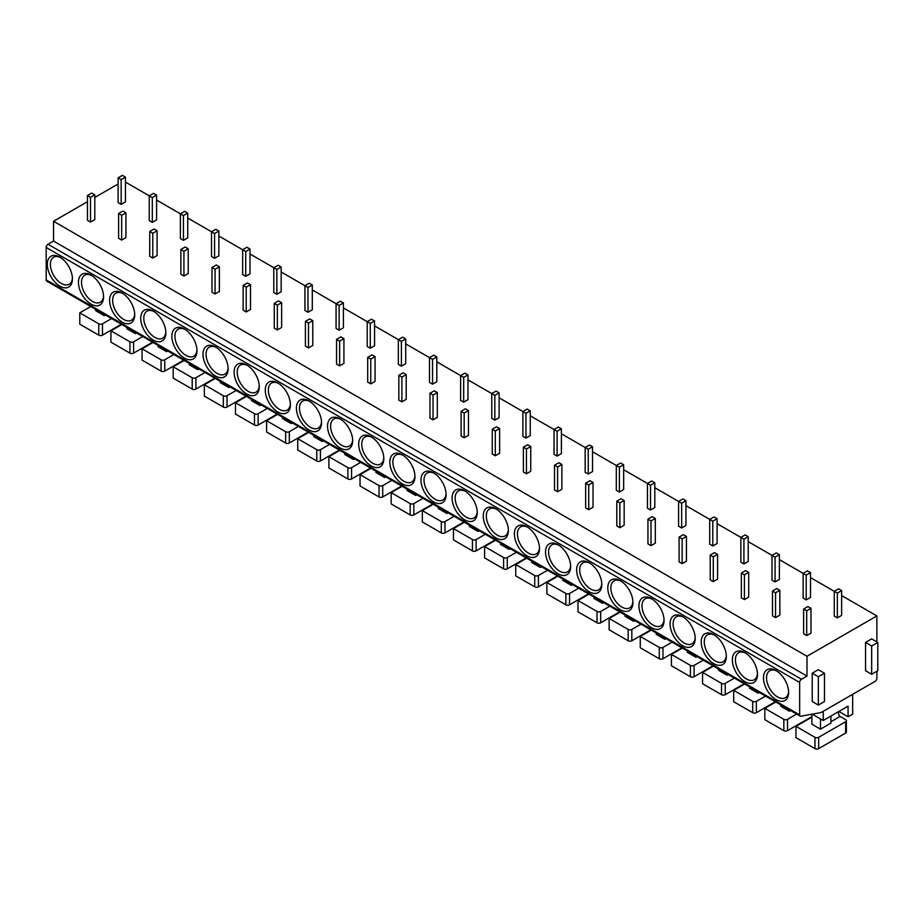 <?xml version="1.0" encoding="UTF-8"?>
<svg xmlns="http://www.w3.org/2000/svg" width="924" height="924" viewBox="0 0 924 924"><rect width="100%" height="100%" fill="white"/><g stroke="black" fill="none" stroke-linecap="round" stroke-linejoin="round"><path stroke-width="1.39" d="M800.184 716.1L46.743 281.104A2.599 1.502 -60 0 1 46.2 279.914L46.2 247.459A2.599 1.502 -60 0 1 48.036 244.271L801.489 679.267A2.599 1.502 120 0 0 799.653 682.455L799.653 714.91A2.599 1.502 120 0 0 800.184 716.1A2.599 1.502 120 0 0 800.889 716.204L821.101 712.531L875.04 681.392A2.599 1.502 120 0 0 876.876 678.204L876.876 671.274M118.099 184.003L94.802 197.447M87.457 201.698L53.557 221.263L53.557 241.083L48.036 244.271M763.478 677.858A17.775 10.256 60 0 1 776.044 670.605A17.775 10.256 60 0 1 788.611 692.365A17.775 10.256 60 0 1 776.044 699.618A17.775 10.256 60 0 1 763.478 677.858M732.351 659.875A17.775 10.256 60 0 1 744.906 652.621A17.775 10.256 60 0 1 757.472 674.381A17.775 10.256 60 0 1 744.906 681.646A17.775 10.256 60 0 1 732.351 659.875M701.212 641.903A17.775 10.256 60 0 1 713.767 634.649A17.775 10.256 60 0 1 726.333 656.41A17.775 10.256 60 0 1 713.767 663.663A17.775 10.256 60 0 1 701.212 641.903M670.073 623.919A17.775 10.256 60 0 1 682.64 616.666A17.775 10.256 60 0 1 695.194 638.426A17.775 10.256 60 0 1 682.64 645.691A17.775 10.256 60 0 1 670.073 623.919M638.934 605.948A17.775 10.256 60 0 1 651.501 598.694A17.775 10.256 60 0 1 664.067 620.454A17.775 10.256 60 0 1 651.501 627.708A17.775 10.256 60 0 1 638.934 605.948M607.796 587.964A17.775 10.256 60 0 1 620.362 580.711A17.775 10.256 60 0 1 632.928 602.471A17.775 10.256 60 0 1 620.362 609.736A17.775 10.256 60 0 1 607.796 587.964M576.657 569.993A17.775 10.256 60 0 1 589.223 562.739A17.775 10.256 60 0 1 601.79 584.499A17.775 10.256 60 0 1 589.223 591.753A17.775 10.256 60 0 1 576.657 569.993M545.518 552.009A17.775 10.256 60 0 1 558.084 544.756A17.775 10.256 60 0 1 570.651 566.516A17.775 10.256 60 0 1 558.084 573.781A17.775 10.256 60 0 1 545.518 552.009M514.379 534.037A17.775 10.256 60 0 1 526.946 526.784A17.775 10.256 60 0 1 539.512 548.544A17.775 10.256 60 0 1 526.946 555.798A17.775 10.256 60 0 1 514.379 534.037M483.24 516.054A17.775 10.256 60 0 1 495.807 508.801A17.775 10.256 60 0 1 508.373 530.561A17.775 10.256 60 0 1 495.807 537.826A17.775 10.256 60 0 1 483.24 516.054M452.102 498.082A17.775 10.256 60 0 1 464.668 490.829A17.775 10.256 60 0 1 477.234 512.589A17.775 10.256 60 0 1 464.668 519.842A17.775 10.256 60 0 1 452.102 498.082M420.963 480.099A17.775 10.256 60 0 1 433.529 472.845A17.775 10.256 60 0 1 446.096 494.606A17.775 10.256 60 0 1 433.529 501.871A17.775 10.256 60 0 1 420.963 480.099M389.824 462.127A17.775 10.256 60 0 1 402.39 454.874A17.775 10.256 60 0 1 414.957 476.634A17.775 10.256 60 0 1 402.39 483.887A17.775 10.256 60 0 1 389.824 462.127M358.685 444.144A17.775 10.256 60 0 1 371.252 436.89A17.775 10.256 60 0 1 383.818 458.651A17.775 10.256 60 0 1 371.252 465.915A17.775 10.256 60 0 1 358.685 444.144M327.546 426.172A17.775 10.256 60 0 1 340.113 418.918A17.775 10.256 60 0 1 352.679 440.679A17.775 10.256 60 0 1 340.113 447.932A17.775 10.256 60 0 1 327.546 426.172M296.408 408.189A17.775 10.256 60 0 1 308.974 400.935A17.775 10.256 60 0 1 321.54 422.695A17.775 10.256 60 0 1 308.974 429.96A17.775 10.256 60 0 1 296.408 408.189M265.269 390.217A17.775 10.256 60 0 1 277.835 382.963A17.775 10.256 60 0 1 290.402 404.724A17.775 10.256 60 0 1 277.835 411.977A17.775 10.256 60 0 1 265.269 390.217M234.13 372.233A17.775 10.256 60 0 1 246.696 364.98A17.775 10.256 60 0 1 259.263 386.74A17.775 10.256 60 0 1 246.696 394.005A17.775 10.256 60 0 1 234.13 372.233M202.991 354.262A17.775 10.256 60 0 1 215.558 347.008A17.775 10.256 60 0 1 228.124 368.768A17.775 10.256 60 0 1 215.558 376.022A17.775 10.256 60 0 1 202.991 354.262M171.852 336.278A17.775 10.256 60 0 1 184.419 329.025A17.775 10.256 60 0 1 196.985 350.785A17.775 10.256 60 0 1 184.419 358.05A17.775 10.256 60 0 1 171.852 336.278M140.714 318.306A17.775 10.256 60 0 1 153.28 311.053A17.775 10.256 60 0 1 165.846 332.813A17.775 10.256 60 0 1 153.28 340.067A17.775 10.256 60 0 1 140.714 318.306M109.575 300.323A17.775 10.256 60 0 1 122.141 293.07A17.775 10.256 60 0 1 134.708 314.83A17.775 10.256 60 0 1 122.141 322.095A17.775 10.256 60 0 1 109.575 300.323M78.436 282.351A17.775 10.256 60 0 1 91.002 275.098A17.775 10.256 60 0 1 103.569 296.858A17.775 10.256 60 0 1 91.002 304.112A17.775 10.256 60 0 1 78.436 282.351M47.309 264.368A17.775 10.256 60 0 1 59.864 257.115A17.775 10.256 60 0 1 72.43 278.886A17.775 10.256 60 0 1 59.864 286.14A17.775 10.256 60 0 1 47.309 264.368M53.557 241.083L806.999 676.079L801.489 679.267M53.557 221.263L806.999 656.271L806.999 676.079M125.456 182.097L152.298 197.586L156.595 195.114L153.534 193.347L149.238 195.819L149.238 220.593L152.298 222.361L156.595 219.889L156.595 195.114M156.595 200.069L183.437 215.569L187.734 213.097L184.673 211.319L180.376 213.802L180.376 238.577L183.437 240.344L187.734 237.861L187.734 213.097M187.734 218.052L214.576 233.541L218.873 231.069L215.8 229.302L211.515 231.774L211.515 256.549L214.576 258.316L218.873 255.844L218.873 231.069M218.873 236.024L245.715 251.524L250.011 249.053L246.939 247.274L242.654 249.757L242.654 274.532L245.715 276.299L250.011 273.816L250.011 249.053M250.011 253.996L276.853 269.496L281.15 267.024L278.078 265.257L273.793 267.729L273.793 292.504L276.853 294.271L281.15 291.799L281.15 267.024M281.15 271.979L307.992 287.48L312.289 284.996L309.217 283.229L304.932 285.712L304.932 310.487L307.992 312.254L312.289 309.771L312.289 284.996M312.289 289.951L339.131 305.451L343.428 302.98L340.355 301.212L336.07 303.684L336.07 328.459L339.131 330.226L343.428 327.754L343.428 302.98M343.428 307.935L370.27 323.435L374.567 320.951L371.494 319.184L367.209 321.668L367.209 346.442L370.27 348.209L374.567 345.726L374.567 320.951M374.567 325.906L401.409 341.406L405.705 338.935L402.633 337.168L398.348 339.639L398.348 364.414L401.409 366.181L405.705 363.709L405.705 338.935M405.705 343.89L432.548 359.39L436.833 356.907L433.772 355.139L429.487 357.623L429.487 382.397L432.548 384.165L436.833 381.681L436.833 356.907M436.833 361.862L463.686 377.362L467.971 374.89L464.911 373.123L460.626 375.594L460.626 400.369L463.686 402.136L467.971 399.665L467.971 374.89M467.971 379.845L494.825 395.345L499.11 392.862L496.049 391.095L491.764 393.578L491.764 418.353L494.825 420.12L499.11 417.636L499.11 392.862M499.11 397.817L525.964 413.317L530.249 410.845L527.188 409.078L522.892 411.55L522.892 436.324L525.964 438.091L530.249 435.62L530.249 410.845M530.249 415.8L557.103 431.3L561.388 428.817L558.327 427.05L554.03 429.533L554.03 454.308L557.103 456.075L561.388 453.592L561.388 428.817M561.388 433.772L588.241 449.272L592.527 446.8L589.466 445.033L585.169 447.505L585.169 472.279L588.241 474.047L592.527 471.575L592.527 446.8M592.527 451.755L619.38 467.255L623.665 464.772L620.605 463.005L616.308 465.488L616.308 490.263L619.38 492.03L623.665 489.547L623.665 464.772M623.665 469.727L650.519 485.227L654.804 482.755L651.743 480.988L647.447 483.46L647.447 508.235L650.519 510.002L654.804 507.53L654.804 482.755M654.804 487.71L681.658 503.21L685.943 500.727L682.882 498.96L678.586 501.443L678.586 526.218L681.658 527.985L685.943 525.502L685.943 500.727M685.943 505.682L712.797 521.182L717.082 518.711L714.021 516.943L709.724 519.415L709.724 544.19L712.797 545.957L717.082 543.485L717.082 518.711M717.082 523.665L743.936 539.166L748.221 536.682L745.16 534.915L740.863 537.398L740.863 562.173L743.936 563.94L748.221 561.457L748.221 536.682M748.221 541.637L775.063 557.137L779.359 554.666L776.299 552.899L772.002 555.37L772.002 580.145L775.063 581.912L779.359 579.44L779.359 554.666M779.359 559.621L806.202 575.121L810.498 572.637L807.437 570.87L803.141 573.354L803.141 598.117L806.202 599.895L810.498 597.412L810.498 572.637M810.498 577.592L837.34 593.092L841.637 590.621L838.576 588.854L834.28 591.325L834.28 616.1L837.34 617.867L841.637 615.396L841.637 590.621M841.637 595.576L876.876 615.927L806.999 656.271M803.637 609.02L803.637 633.795L806.698 635.562L810.983 633.09L810.983 608.315L807.923 606.548L803.637 609.02L806.698 610.787L810.983 608.315M772.499 591.048L772.499 615.811L775.559 617.59L779.844 615.107L779.844 590.332L776.784 588.565L772.499 591.048L775.559 592.815L779.844 590.332M741.36 573.065L741.36 597.84L744.421 599.607L748.706 597.135L748.706 572.36L745.645 570.593L741.36 573.065L744.421 574.832L748.706 572.36M710.221 555.093L710.221 579.856L713.282 581.635L717.578 579.152L717.578 554.377L714.506 552.61L710.221 555.093L713.282 556.86L717.578 554.377M679.082 537.11L679.082 561.884L682.143 563.652L686.44 561.18L686.44 536.405L683.367 534.638L679.082 537.11L682.143 538.877L686.44 536.405M647.943 519.138L647.943 543.901L651.004 545.68L655.301 543.197L655.301 518.422L652.229 516.655L647.943 519.138L651.004 520.905L655.301 518.422M616.805 501.154L616.805 525.929L619.865 527.696L624.162 525.225L624.162 500.45L621.09 498.683L616.805 501.154L619.865 502.922L624.162 500.45M585.666 483.183L585.666 507.957L588.727 509.725L593.023 507.241L593.023 482.467L589.951 480.699L585.666 483.183L588.727 484.95L593.023 482.467M554.527 465.199L554.527 489.974L557.588 491.741L561.884 489.27L561.884 464.495L558.812 462.728L554.527 465.199L557.588 466.966L561.884 464.495M523.388 447.228L523.388 472.002L526.449 473.769L530.746 471.286L530.746 446.511L527.673 444.744L523.388 447.228L526.449 448.995L530.746 446.511M492.249 429.244L492.249 454.019L495.31 455.786L499.607 453.314L499.607 428.54L496.534 426.773L492.249 429.244L495.31 431.011L499.607 428.54M461.111 411.272L461.111 436.047L464.171 437.814L468.468 435.331L468.468 410.556L465.407 408.789L461.111 411.272L464.171 413.04L468.468 410.556M429.972 393.289L429.972 418.064L433.033 419.831L437.329 417.359L437.329 392.584L434.268 390.817L429.972 393.289L433.033 395.056L437.329 392.584M398.833 375.317L398.833 400.092L401.894 401.859L406.19 399.376L406.19 374.601L403.13 372.834L398.833 375.317L401.894 377.084L406.19 374.601M367.694 357.334L367.694 382.109L370.767 383.876L375.052 381.404L375.052 356.629L371.991 354.862L367.694 357.334L370.767 359.101L375.052 356.629M336.555 339.362L336.555 364.137L339.628 365.904L343.913 363.421L343.913 338.646L340.852 336.879L336.555 339.362L339.628 341.129L343.913 338.646M305.417 321.379L305.417 346.154L308.489 347.921L312.774 345.449L312.774 320.674L309.713 318.907L305.417 321.379L308.489 323.146L312.774 320.674M274.278 303.407L274.278 328.182L277.35 329.949L281.635 327.466L281.635 302.691L278.574 300.924L274.278 303.407L277.35 305.174L281.635 302.691M243.139 285.424L243.139 310.198L246.211 311.966L250.496 309.494L250.496 284.719L247.436 282.952L243.139 285.424L246.211 287.191L250.496 284.719M212 267.452L212 292.227L215.073 293.994L219.358 291.51L219.358 266.736L216.297 264.969L212 267.452L215.073 269.219L219.358 266.736M180.861 249.468L180.861 274.243L183.934 276.01L188.219 273.539L188.219 248.764L185.158 246.997L180.861 249.468L183.934 251.236L188.219 248.764M149.734 231.497L149.734 256.271L152.795 258.039L157.08 255.555L157.08 230.781L154.019 229.013L149.734 231.497L152.795 233.264L157.08 230.781M118.595 213.513L118.595 238.288L121.656 240.055L125.941 237.583L125.941 212.809L122.88 211.042L118.595 213.513L121.656 215.28L125.941 212.809M118.099 177.847L118.099 202.622L121.16 204.389L125.456 201.906L125.456 177.142L122.395 175.364L118.099 177.847L121.16 179.614L125.456 177.142M87.457 195.542L87.457 220.316L90.517 222.083L94.802 219.6L94.802 194.837L91.742 193.058L87.457 195.542L90.517 197.309L94.802 194.837M876.876 641.903L876.876 615.927M877.8 642.434L871.667 638.888L865.545 642.434L865.545 670.743L871.667 674.277L877.8 670.743L877.8 642.434L871.667 645.968L871.667 674.277M824.474 673.215L818.341 669.681L812.219 673.215L812.219 701.524L818.341 705.07L824.474 701.524L824.474 673.215L818.341 676.761L818.341 705.07M865.545 642.434L871.667 645.968M812.219 673.215L818.341 676.761M823.249 711.295L823.249 720.501L848.07 706.167L848.07 716.781L852.667 714.125L852.667 694.305M812.242 714.148L823.249 720.501M811.907 714.206L811.907 724.22L820.489 729.163L830.907 723.157L830.907 716.077M846.384 720.674L846.384 732.004A2.599 1.502 180 0 1 845.622 733.067L845.622 721.736A2.599 1.502 0 0 0 846.384 720.674A2.599 1.502 0 0 0 845.622 719.611L839.2 715.904M845.622 721.736L818.652 737.306L818.652 748.636A2.599 1.502 180 0 1 814.968 748.636L795.968 737.664L795.968 726.333L814.968 737.306A2.599 1.502 0 0 0 818.652 737.306M795.968 726.333L811.907 717.139M830.907 721.736L839.442 716.805L838.126 711.907M820.489 718.907L820.489 729.163M818.652 748.636L845.622 733.067M838.876 711.468L848.07 716.781M780.768 704.896L780.768 706.236L789.35 711.191L790.517 710.521M796.65 714.056L787.514 719.334L787.514 730.653A2.599 1.502 180 0 1 783.829 730.653L764.829 719.681L764.829 708.361L783.829 719.334A2.599 1.502 0 0 0 787.514 719.334M764.829 708.361L775.802 702.021M789.35 709.84L789.35 711.191M787.514 730.653L811.907 716.574M749.63 686.913L749.63 688.264L758.211 693.208L759.378 692.538M765.511 696.084L756.375 701.351L756.375 712.681A2.599 1.502 180 0 1 752.69 712.681L733.691 701.709L733.691 690.378L752.69 701.351A2.599 1.502 0 0 0 756.375 701.351M733.691 690.378L744.663 684.049M758.211 691.868L758.211 693.208M756.375 712.681L775.317 701.743M718.491 668.941L718.491 670.281L727.072 675.236L728.239 674.566M734.372 678.101L725.236 683.379L725.236 694.698A2.599 1.502 180 0 1 721.552 694.698L702.552 683.725L702.552 672.406L721.552 683.379A2.599 1.502 0 0 0 725.236 683.379M702.552 672.406L713.524 666.065M727.072 673.885L727.072 675.236M725.236 694.698L744.178 683.76M687.352 650.958L687.352 652.309L695.934 657.253L697.1 656.583M703.233 660.129L694.097 665.396L694.097 676.726A2.599 1.502 180 0 1 690.424 676.726L671.413 665.754L671.413 654.423L690.424 665.396A2.599 1.502 0 0 0 694.097 665.396M671.413 654.423L682.386 648.094M695.934 655.913L695.934 657.253M694.097 676.726L713.039 665.788M656.213 632.986L656.213 634.326L664.795 639.281L665.961 638.611M672.095 642.145L662.958 647.424L662.958 658.743A2.599 1.502 180 0 1 659.286 658.743L640.274 647.77L640.274 636.451L659.286 647.424A2.599 1.502 0 0 0 662.958 647.424M640.274 636.451L651.247 630.11M664.795 637.941L664.795 639.281M662.958 658.743L681.9 647.805M625.074 615.003L625.074 616.354L633.656 621.309L634.823 620.628M640.956 624.174L631.82 629.44L631.82 640.771A2.599 1.502 180 0 1 628.147 640.771L609.135 629.798L609.135 618.468L628.147 629.44A2.599 1.502 0 0 0 631.82 629.44M609.135 618.468L620.108 612.138M633.656 619.958L633.656 621.309M631.82 640.771L650.762 629.833M593.936 597.031L593.936 598.371L602.517 603.326L603.684 602.656M609.817 606.19L600.681 611.469L600.681 622.788A2.599 1.502 180 0 1 597.008 622.788L577.997 611.815L577.997 600.496L597.008 611.469A2.599 1.502 0 0 0 600.681 611.469M577.997 600.496L588.969 594.155M602.517 601.986L602.517 603.326M600.681 622.788L619.623 611.85M562.797 579.048L562.797 580.399L571.379 585.354L572.545 584.673M578.678 588.218L569.542 593.485L569.542 604.816A2.599 1.502 180 0 1 565.869 604.816L546.869 593.843L546.869 582.513L565.869 593.485A2.599 1.502 0 0 0 569.542 593.485M546.869 582.513L557.842 576.183M571.379 584.003L571.379 585.354M569.542 604.816L588.484 593.878M531.658 561.076L531.658 562.416L540.24 567.371L541.406 566.701M547.539 570.235L538.403 575.513L538.403 586.832A2.599 1.502 180 0 1 534.73 586.832L515.731 575.86L515.731 564.541L534.73 575.513A2.599 1.502 0 0 0 538.403 575.513M515.731 564.541L526.703 558.2M540.24 566.031L540.24 567.371M538.403 586.832L557.345 575.895M500.519 543.093L500.519 544.444L509.101 549.399L510.267 548.717M516.401 552.263L507.264 557.53L507.264 568.861A2.599 1.502 180 0 1 503.592 568.861L484.592 557.888L484.592 546.558L503.592 557.53A2.599 1.502 0 0 0 507.264 557.53M484.592 546.558L495.564 540.228M509.101 548.048L509.101 549.399M507.264 568.861L526.206 557.923M469.38 525.121L469.38 526.461L477.962 531.416L479.129 530.746M485.262 534.28L476.126 539.558L476.126 550.877A2.599 1.502 180 0 1 472.453 550.877L453.453 539.905L453.453 528.586L472.453 539.558A2.599 1.502 0 0 0 476.126 539.558M453.453 528.586L464.426 522.245M477.962 530.076L477.962 531.416M476.126 550.877L495.068 539.939M438.253 507.137L438.253 508.489L446.835 513.444L447.99 512.762M454.123 516.308L444.987 521.575L444.987 532.905A2.599 1.502 180 0 1 441.314 532.905L422.314 521.933L422.314 510.602L441.314 521.575A2.599 1.502 0 0 0 444.987 521.575M422.314 510.602L433.287 504.273M446.835 512.092L446.835 513.444M444.987 532.905L463.929 521.968M407.114 489.166L407.114 490.505L415.696 495.46L416.851 494.79M422.984 498.325L413.848 503.603L413.848 514.922A2.599 1.502 180 0 1 410.175 514.922L391.175 503.95L391.175 492.631L410.175 503.603A2.599 1.502 0 0 0 413.848 503.603M391.175 492.631L402.148 486.29M415.696 494.121L415.696 495.46M413.848 514.922L432.79 503.984M375.976 471.182L375.976 472.534L384.557 477.489L385.712 476.807M391.845 480.353L382.709 485.62L382.709 496.95A2.599 1.502 180 0 1 379.036 496.95L360.037 485.978L360.037 474.647L379.036 485.62A2.599 1.502 0 0 0 382.709 485.62M360.037 474.647L371.009 468.318M384.557 476.137L384.557 477.489M382.709 496.95L401.651 486.012M344.837 453.21L344.837 454.55L353.418 459.505L354.585 458.835M360.707 462.37L351.57 467.648L351.57 478.967A2.599 1.502 180 0 1 347.898 478.967L328.898 467.994L328.898 456.675L347.898 467.648A2.599 1.502 0 0 0 351.57 467.648M328.898 456.675L339.87 450.334M353.418 458.165L353.418 459.505M351.57 478.967L370.512 468.029M313.698 435.227L313.698 436.578L322.28 441.533L323.446 440.852M329.568 444.398L320.432 449.665L320.432 460.995A2.599 1.502 180 0 1 316.759 460.995L297.759 450.023L297.759 438.692L316.759 449.665A2.599 1.502 0 0 0 320.432 449.665M297.759 438.692L308.732 432.363M322.28 440.182L322.28 441.533M320.432 460.995L339.374 450.057M282.559 417.255L282.559 418.595L291.141 423.55L292.307 422.88M298.429 426.414L289.304 431.693L289.304 443.012A2.599 1.502 180 0 1 285.62 443.012L266.62 432.039L266.62 420.72L285.62 431.693A2.599 1.502 0 0 0 289.304 431.693M266.62 420.72L277.593 414.379M291.141 422.21L291.141 423.55M289.304 443.012L308.235 432.074M251.42 399.272L251.42 400.623L260.002 405.578L261.169 404.897M267.29 408.443L258.166 413.709L258.166 425.04A2.599 1.502 180 0 1 254.481 425.04L235.481 414.067L235.481 402.737L254.481 413.709A2.599 1.502 0 0 0 258.166 413.709M235.481 402.737L246.454 396.408M260.002 404.227L260.002 405.578M258.166 425.04L277.108 414.102M220.282 381.3L220.282 382.64L228.863 387.595L230.03 386.925M236.151 390.459L227.027 395.738L227.027 407.057A2.599 1.502 180 0 1 223.342 407.057L204.343 396.084L204.343 384.765L223.342 395.738A2.599 1.502 0 0 0 227.027 395.738M204.343 384.765L215.315 378.424M228.863 386.255L228.863 387.595M227.027 407.057L245.969 396.119M189.143 363.317L189.143 364.668L197.724 369.623L198.891 368.942M205.013 372.488L195.888 377.754L195.888 389.085A2.599 1.502 180 0 1 192.204 389.085L173.204 378.112L173.204 366.782L192.204 377.754A2.599 1.502 0 0 0 195.888 377.754M173.204 366.782L184.176 360.452M197.724 368.272L197.724 369.623M195.888 389.085L214.83 378.147M158.004 345.345L158.004 346.685L166.586 351.64L167.752 350.97M173.885 354.504L164.749 359.783L164.749 371.102A2.599 1.502 180 0 1 161.065 371.102L142.065 360.129L142.065 348.81L161.065 359.783A2.599 1.502 0 0 0 164.749 359.783M142.065 348.81L153.037 342.469M166.586 350.3L166.586 351.64M164.749 371.102L183.691 360.164M126.865 327.362L126.865 328.713L135.447 333.668L136.613 332.987M142.746 336.532L133.61 341.799L133.61 353.13A2.599 1.502 180 0 1 129.926 353.13L110.926 342.157L110.926 330.827L129.926 341.799A2.599 1.502 0 0 0 133.61 341.799M110.926 330.827L121.899 324.497M135.447 332.317L135.447 333.668M133.61 353.13L152.552 342.192M95.726 309.39L95.726 310.73L104.308 315.685L105.475 315.015M111.608 318.549L102.472 323.827L102.472 335.146A2.599 1.502 180 0 1 98.787 335.146L79.787 324.174L79.787 312.855L98.787 323.827A2.599 1.502 0 0 0 102.472 323.827M79.787 312.855L90.76 306.525M104.308 314.345L104.308 315.685M102.472 335.146L121.414 324.209M837.34 617.867L837.34 593.092M806.698 635.562L806.698 610.787M806.202 599.895L806.202 575.121M775.559 617.59L775.559 592.815M775.063 581.912L775.063 557.137M744.421 599.607L744.421 574.832M743.936 563.94L743.936 539.166M713.282 581.635L713.282 556.86M712.797 545.957L712.797 521.182M682.143 563.652L682.143 538.877M681.658 527.985L681.658 503.21M651.004 545.68L651.004 520.905M650.519 510.002L650.519 485.227M619.865 527.696L619.865 502.922M619.38 492.03L619.38 467.255M588.727 509.725L588.727 484.95M588.241 474.047L588.241 449.272M557.588 491.741L557.588 466.966M557.103 456.075L557.103 431.3M526.449 473.769L526.449 448.995M525.964 438.091L525.964 413.317M495.31 455.786L495.31 431.011M494.825 420.12L494.825 395.345M464.171 437.814L464.171 413.04M463.686 402.136L463.686 377.362M433.033 419.831L433.033 395.056M432.548 384.165L432.548 359.39M401.894 401.859L401.894 377.084M401.409 366.181L401.409 341.406M370.767 383.876L370.767 359.101M370.27 348.209L370.27 323.435M339.628 365.904L339.628 341.129M339.131 330.226L339.131 305.451M308.489 347.921L308.489 323.146M307.992 312.254L307.992 287.48M277.35 329.949L277.35 305.174M276.853 294.271L276.853 269.496M246.211 311.966L246.211 287.191M245.715 276.299L245.715 251.524M215.073 293.994L215.073 269.219M214.576 258.316L214.576 233.541M183.934 276.01L183.934 251.236M183.437 240.344L183.437 215.569M152.795 258.039L152.795 233.264M152.298 222.361L152.298 197.586M121.656 240.055L121.656 215.28M121.16 204.389L121.16 179.614M90.517 222.083L90.517 197.309M788.588 691.441A15.604 9.009 60 0 1 785.388 697.736A15.604 9.009 60 0 1 773.353 693.554A15.604 9.009 60 0 1 766.55 677.858A15.604 9.009 60 0 1 769.784 670.709A15.604 9.009 60 0 1 776.841 671.09M757.449 673.457A15.604 9.009 60 0 1 754.25 679.764A15.604 9.009 60 0 1 742.226 675.583A15.604 9.009 60 0 1 735.412 659.875A15.604 9.009 60 0 1 738.646 652.737A15.604 9.009 60 0 1 745.703 653.106M726.31 655.486A15.604 9.009 60 0 1 723.111 661.78A15.604 9.009 60 0 1 711.087 657.599A15.604 9.009 60 0 1 704.273 641.903A15.604 9.009 60 0 1 707.507 634.753A15.604 9.009 60 0 1 714.564 635.135M695.171 637.502A15.604 9.009 60 0 1 691.972 643.809A15.604 9.009 60 0 1 679.949 639.627A15.604 9.009 60 0 1 673.134 623.919A15.604 9.009 60 0 1 676.368 616.782A15.604 9.009 60 0 1 683.425 617.151M664.033 619.53A15.604 9.009 60 0 1 660.833 625.825A15.604 9.009 60 0 1 648.81 621.644A15.604 9.009 60 0 1 641.995 605.948A15.604 9.009 60 0 1 645.229 598.798A15.604 9.009 60 0 1 652.286 599.179M632.894 601.547A15.604 9.009 60 0 1 629.694 607.853A15.604 9.009 60 0 1 617.671 603.672A15.604 9.009 60 0 1 610.856 587.964A15.604 9.009 60 0 1 614.09 580.826A15.604 9.009 60 0 1 621.147 581.196M601.755 583.575A15.604 9.009 60 0 1 598.556 589.87A15.604 9.009 60 0 1 586.532 585.689A15.604 9.009 60 0 1 579.718 569.993A15.604 9.009 60 0 1 582.952 562.843A15.604 9.009 60 0 1 590.009 563.224M570.616 565.592A15.604 9.009 60 0 1 567.417 571.898A15.604 9.009 60 0 1 555.393 567.717A15.604 9.009 60 0 1 548.579 552.009A15.604 9.009 60 0 1 551.813 544.871A15.604 9.009 60 0 1 558.87 545.241M539.489 547.62A15.604 9.009 60 0 1 536.278 553.915A15.604 9.009 60 0 1 524.255 549.734A15.604 9.009 60 0 1 517.44 534.037A15.604 9.009 60 0 1 520.674 526.888A15.604 9.009 60 0 1 527.731 527.269M508.35 529.637A15.604 9.009 60 0 1 505.139 535.943A15.604 9.009 60 0 1 493.116 531.762A15.604 9.009 60 0 1 486.301 516.054A15.604 9.009 60 0 1 489.535 508.916A15.604 9.009 60 0 1 496.592 509.286M477.211 511.665A15.604 9.009 60 0 1 474 517.96A15.604 9.009 60 0 1 461.977 513.779A15.604 9.009 60 0 1 455.162 498.082A15.604 9.009 60 0 1 458.396 490.933A15.604 9.009 60 0 1 465.453 491.314M446.073 493.682A15.604 9.009 60 0 1 442.862 499.988A15.604 9.009 60 0 1 430.838 495.807A15.604 9.009 60 0 1 424.024 480.099A15.604 9.009 60 0 1 427.258 472.961A15.604 9.009 60 0 1 434.315 473.331M414.934 475.71A15.604 9.009 60 0 1 411.723 482.005A15.604 9.009 60 0 1 399.699 477.824A15.604 9.009 60 0 1 392.885 462.127A15.604 9.009 60 0 1 396.119 454.978A15.604 9.009 60 0 1 403.176 455.359M383.795 457.727A15.604 9.009 60 0 1 380.584 464.033A15.604 9.009 60 0 1 368.561 459.852A15.604 9.009 60 0 1 361.746 444.144A15.604 9.009 60 0 1 364.98 437.006A15.604 9.009 60 0 1 372.049 437.375M352.656 439.755A15.604 9.009 60 0 1 349.445 446.049A15.604 9.009 60 0 1 337.422 441.868A15.604 9.009 60 0 1 330.607 426.172A15.604 9.009 60 0 1 333.841 419.022A15.604 9.009 60 0 1 340.91 419.404M321.517 421.771A15.604 9.009 60 0 1 318.306 428.078A15.604 9.009 60 0 1 306.283 423.897A15.604 9.009 60 0 1 299.48 408.189A15.604 9.009 60 0 1 302.702 401.051A15.604 9.009 60 0 1 309.771 401.42M290.379 403.8A15.604 9.009 60 0 1 287.168 410.094A15.604 9.009 60 0 1 275.144 405.913A15.604 9.009 60 0 1 268.341 390.217A15.604 9.009 60 0 1 271.564 383.067A15.604 9.009 60 0 1 278.632 383.448M259.24 385.816A15.604 9.009 60 0 1 256.029 392.123A15.604 9.009 60 0 1 244.005 387.941A15.604 9.009 60 0 1 237.202 372.233A15.604 9.009 60 0 1 240.425 365.096A15.604 9.009 60 0 1 247.493 365.465M228.101 367.844A15.604 9.009 60 0 1 224.89 374.139A15.604 9.009 60 0 1 212.867 369.958A15.604 9.009 60 0 1 206.064 354.262A15.604 9.009 60 0 1 209.286 347.112A15.604 9.009 60 0 1 216.355 347.493M196.962 349.861A15.604 9.009 60 0 1 193.751 356.167A15.604 9.009 60 0 1 181.728 351.986A15.604 9.009 60 0 1 174.925 336.278A15.604 9.009 60 0 1 178.147 329.14A15.604 9.009 60 0 1 185.216 329.51M165.823 331.889A15.604 9.009 60 0 1 162.612 338.184A15.604 9.009 60 0 1 150.589 334.003A15.604 9.009 60 0 1 143.786 318.306A15.604 9.009 60 0 1 147.02 311.157A15.604 9.009 60 0 1 154.077 311.538M134.685 313.906A15.604 9.009 60 0 1 131.485 320.212A15.604 9.009 60 0 1 119.45 316.031A15.604 9.009 60 0 1 112.647 300.323A15.604 9.009 60 0 1 115.881 293.185A15.604 9.009 60 0 1 122.938 293.555M103.546 295.934A15.604 9.009 60 0 1 100.346 302.229A15.604 9.009 60 0 1 88.323 298.048A15.604 9.009 60 0 1 81.508 282.351A15.604 9.009 60 0 1 84.742 275.202A15.604 9.009 60 0 1 91.799 275.583M72.407 277.951A15.604 9.009 60 0 1 69.208 284.257A15.604 9.009 60 0 1 57.184 280.076A15.604 9.009 60 0 1 50.37 264.368A15.604 9.009 60 0 1 53.604 257.23A15.604 9.009 60 0 1 60.661 257.6M799.653 714.91L46.2 279.914M46.2 247.459L799.653 682.455M814.968 737.306L814.968 748.636M783.829 719.334L783.829 730.653M752.69 701.351L752.69 712.681M721.552 683.379L721.552 694.698M690.424 665.396L690.424 676.726M659.286 647.424L659.286 658.743M628.147 629.44L628.147 640.771M597.008 611.469L597.008 622.788M565.869 593.485L565.869 604.816M534.73 575.513L534.73 586.832M503.592 557.53L503.592 568.861M472.453 539.558L472.453 550.877M441.314 521.575L441.314 532.905M410.175 503.603L410.175 514.922M379.036 485.62L379.036 496.95M347.898 467.648L347.898 478.967M316.759 449.665L316.759 460.995M285.62 431.693L285.62 443.012M254.481 413.709L254.481 425.04M223.342 395.738L223.342 407.057M192.204 377.754L192.204 389.085M161.065 359.783L161.065 371.102M129.926 341.799L129.926 353.13M98.787 323.827L98.787 335.146"/></g></svg>
